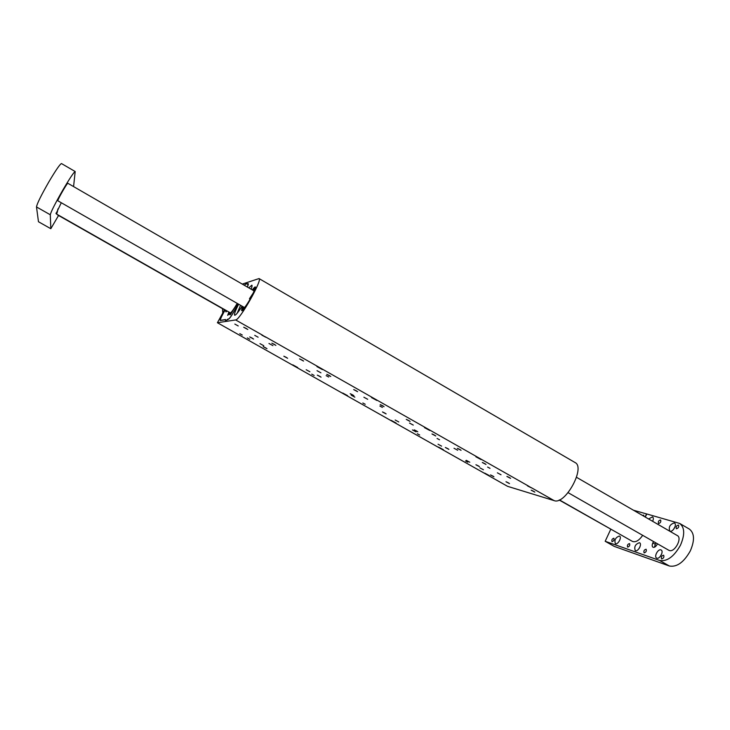 <?xml version="1.0" encoding="UTF-8"?>
<svg xmlns="http://www.w3.org/2000/svg" width="730" height="730" viewBox="0 0 730 730"><rect width="100%" height="100%" fill="white"/><g stroke="black" fill="none" stroke-linecap="round" stroke-linejoin="round"><path stroke-width="1.09" d="M493.936 476.781L490.487 474.938L493.936 476.781M266.943 348.675L263.183 346.622L266.979 348.648M249.788 339.267L247.297 337.899L249.788 339.267M242.278 335.024L239.778 333.656L242.278 335.024M263.776 345.719L259.971 343.638L263.776 345.719M309.903 371.762L306.171 369.736L309.903 371.762M354.889 397.166L351.23 395.185L354.889 397.166M398.781 421.949L395.176 420.005L398.781 421.949M441.613 446.139L438.064 444.232L441.613 446.139M483.415 469.746L479.92 467.875L483.415 469.746M416 431.85L412.423 429.924L416 431.85M469.782 462.218L466.278 460.338L469.782 462.218M330.763 376.488L326.83 374.344L330.763 376.488M247.798 329.476L243.72 327.241L247.798 329.476M238.226 325.945L234.841 324.084L238.226 325.945M509.494 483.607L505.999 481.745L509.494 483.607M448.904 449.379L445.337 447.463L448.904 449.379M417.797 431.804L414.193 429.861L417.797 431.804M386.134 413.919L382.483 411.948L386.134 413.919M353.895 395.706L350.199 393.698L353.895 395.706M321.063 377.164L317.322 375.12L321.063 377.164M287.638 358.275L283.842 356.204L287.638 358.275M253.584 339.039L249.724 336.922L253.584 339.039M297.712 367.528L292.73 364.817L297.712 367.528M322.386 369.562L316.92 366.588L322.386 369.562M347.571 395.651L342.689 393.005L347.571 395.651M396.089 423.008L391.298 420.425L396.089 423.008M443.311 449.643L438.602 447.116L443.311 449.643M376.872 400.469L371.524 397.576L376.872 400.469M429.751 430.463L424.504 427.643L429.751 430.463M489.301 475.577L484.665 473.095L489.301 475.577M481.079 459.581L475.923 456.825L481.079 459.581M328.719 377.027L326.155 375.631L328.719 377.027M382.401 407.422L379.901 406.062L382.401 407.422M365.228 404.274L362.846 402.987L365.228 404.274M314.155 375.457L311.728 374.134L314.155 375.457M262.9 335.389L235.662 319.941L217.412 322.733L507.615 486.344L554.143 500.625L531.057 487.53M479.464 466.643L475.933 464.755L479.464 466.643M258.11 337.205L254.761 335.362L258.11 337.205M275.876 345.381L271.852 343.182L275.876 345.381M303.525 361.049L299.546 358.877L303.589 361.012M357.6 391.691L353.703 389.583L357.6 391.691M384.035 406.674L380.184 404.593L384.035 406.674M410.087 421.429L406.272 419.376L410.087 421.429M435.764 435.983L431.987 433.948L435.764 435.983M461.068 450.319L457.327 448.311L461.068 450.319M486.016 464.453L482.302 462.464L486.016 464.453M510.598 478.387L506.912 476.416L510.598 478.387M534.844 492.12L531.184 490.177L534.844 492.12M501.036 474.774L497.395 472.83L501.036 474.774M457.701 450.246L454.014 448.266L457.701 450.246M413.271 425.088L409.521 423.071L413.271 425.088M367.692 399.292L363.887 397.22L367.692 399.292M320.926 372.811L317.039 370.694L320.926 372.811M272.92 345.637L268.959 343.465L272.92 345.637M419.677 434.998L417.341 433.748L419.677 434.998M467.848 462.181L465.548 460.959L467.848 462.181M490.012 468.35L487.603 467.054L490.012 468.35M439.542 439.77L437.087 438.456L439.542 439.77M225.059 310.131L223.325 313.252C220.971 317.614 220.022 319.977 220.496 320.333L225.506 319.53C225.387 320.935 226.136 320.817 227.724 319.165L228.609 319.001C229.695 318.371 231.574 315.707 234.257 311.016L234.293 311.026C231.529 315.871 229.585 318.608 228.481 319.22L225.561 320.744L225.424 319.776M244.778 284.873L247.05 283.185L247.434 284.07M224.521 309.821L217.412 322.733L507.587 486.335M242.26 284.089L259.041 278.568C262.919 279.143 239.577 320.461 235.662 319.941M259.041 278.568L575.003 462.51C585.907 467.337 565.157 505.306 554.143 500.625M248.775 287.857L251.859 285.165C252.279 285.448 252.023 286.799 251.102 289.199M242.132 306.198C238.162 312.367 235.662 315.378 234.631 315.241C234.001 314.374 235.334 310.688 238.637 304.2M242.752 306.554C241.575 309.41 241.32 310.816 241.986 310.77L242.497 310.496C245.435 308.626 255.445 291.17 255.582 287.684C255.673 286.196 254.578 286.936 252.306 289.901M225.032 310.113L223.289 313.252C221.007 317.468 220.004 319.895 220.278 320.534L225.351 319.731M244.705 284.828L243.966 285.074M247.388 287.054L248.346 283.687L247.269 283.979M234.303 311.007L238.208 303.954M247.351 287.036C248.328 284.782 248.556 283.742 248.054 283.906L248.3 283.833M248.054 283.906L247.123 284.207C247.114 282.957 246.293 283.231 244.65 285.01L244.705 284.946M237.396 303.488L230.251 314.876L231.164 312.869L229.019 314.621L229.01 313.298L227.678 315.369L228.873 312.011M227.039 310.962C225.889 312.267 225.534 312.157 225.971 310.651M242.798 306.582L241.922 310.505C243.117 310.396 245.718 307.001 249.724 300.313C253.921 292.876 255.774 288.496 255.29 287.191L252.352 289.929M253.228 293.031L249.45 298.752M243.126 306.764L242.871 308.836C243.902 308.735 246.129 305.824 249.56 300.103C253.155 293.725 254.743 289.974 254.332 288.852L252.68 290.111M222.513 308.68L222.769 312.997M229.548 312.394L229.393 313.416C230.059 314.393 232.688 311.062 237.287 303.424M237.232 303.397C234.184 308.562 231.894 311.81 230.361 313.124L229.932 313.352L229.676 312.467M509.458 483.589L506.082 481.809L509.458 483.589M508.901 483.141L506.693 482.028L508.901 483.141M479.427 466.625L476.015 464.818L479.427 466.625M478.825 466.151L476.608 465.028L478.825 466.151M448.859 449.351L445.409 447.536L448.859 449.351M448.211 448.859L446.003 447.736L448.211 448.859M417.761 431.786L414.266 429.934L417.761 431.786M417.058 431.257L414.841 430.134L417.058 431.257M386.088 413.892L382.566 412.021L386.088 413.892M385.34 413.335L383.122 412.222L385.34 413.335M353.849 395.678L350.281 393.78L353.849 395.678M353.046 395.094L350.829 393.972L353.046 395.094M534.807 492.102L531.267 490.25L534.807 492.102M534.26 491.646L531.933 490.469L534.26 491.646M510.562 478.36L507.003 476.489L510.562 478.36M509.978 477.885L507.642 476.708L509.978 477.885M485.97 464.435L482.384 462.537L485.97 464.435M485.35 463.933L483.014 462.756L485.35 463.933M461.031 450.3L457.409 448.384L461.031 450.3M460.365 449.771L458.029 448.594L460.365 449.771M435.728 435.956L432.078 434.031L435.728 435.956M435.016 435.409L432.68 434.231L435.016 435.409M410.05 421.411L406.364 419.458L410.05 421.411M409.302 420.836L406.957 419.659L409.302 420.836M383.998 406.647L380.275 404.675L383.998 406.647M383.195 406.044L380.859 404.867L383.195 406.044M357.554 391.663L353.804 389.665L357.554 391.663M356.714 391.034L354.379 389.866L356.714 391.034M330.717 376.461L326.93 374.435L330.717 376.461M329.832 375.804L327.496 374.627L329.832 375.804M265.784 337.242L261.805 335.106L265.784 337.242M264.753 336.493L262.362 335.307L264.753 336.493M493.9 476.763L490.56 475.002L493.9 476.763M493.334 476.316L491.162 475.221L493.334 476.316M265.966 347.991L263.785 346.896L265.966 347.991M530.993 487.695L527.379 485.797L530.993 487.695M530.427 487.22L528.055 486.025L530.427 487.22M321.027 377.136L317.413 375.202L321.027 377.136M320.16 376.516L317.952 375.402L320.16 376.516M287.593 358.248L283.924 356.286L287.593 358.248M286.671 357.59L284.454 356.477L286.671 357.59M253.538 339.012L249.815 337.005L253.538 339.012M252.562 338.318L250.344 337.205L252.562 338.318M302.539 360.337L300.203 359.169L302.539 360.337M275.83 345.354L271.952 343.273L275.83 345.354M274.836 344.642L272.5 343.474L274.836 344.642M247.753 329.449L243.829 327.332L247.753 329.449M246.713 328.701L244.377 327.533L246.713 328.701M251.412 288.377L250.801 289.034M240.562 305.304L237.168 313.234M241.721 306.846L241.812 306.016M73.575 186.588L75.19 171.541C73.949 172.006 69.879 178.093 62.972 189.809C55.215 203.369 50.981 211.682 50.297 214.775L50.817 228.709L58.546 215.487M50.297 214.775L36.5 206.946L38.471 221.747L50.817 228.709L38.48 221.756M67.881 183.294L67.863 183.267C67.479 182.4 57.579 199.582 57.834 200.686L57.889 200.805M61.283 202.748L56.1 213.589M36.5 206.946C37.002 203.743 41.154 195.339 48.947 181.733C55.909 169.999 60.097 163.949 61.503 163.575L75.19 171.541M679.667 523.437L689.348 529.077C694.513 533.092 694.832 540.364 690.306 550.922C683.855 562.31 676.883 567.338 669.373 566.005L659.619 560.467C667.038 561.744 673.982 556.671 680.451 545.246C685.005 534.67 684.749 527.407 679.667 523.437L646.807 513.975L645.284 517.05M610.736 529.332L605.179 541.286L614.24 546.387L669.373 566.005M619.368 536.021C615.545 537.453 614.213 539.981 615.363 543.622C617.735 545.21 622.152 537.326 619.569 536.112L619.368 536.021M639.398 542.709C635.356 544.151 633.968 546.779 635.255 550.584C637.792 552.282 642.382 544.124 639.626 542.81L639.398 542.709M652.638 521.302C653.578 519.139 653.542 517.652 652.529 516.858L648.596 518.966M660.896 549.891C658.013 548.695 653.779 556.716 656.598 558.058C659.336 559.873 664.117 551.433 661.152 550.009L660.896 549.891M674.146 522.945C669.875 524.45 668.424 527.142 669.802 531.029C672.503 532.864 677.413 524.523 674.474 523.082L674.146 522.945M653.523 541.532L652.848 542.91C651.936 544.991 651.981 546.432 652.976 547.226C654.427 547.683 655.832 546.715 657.21 544.334L657.474 543.795M668.552 550.128L669.328 550.502C674.666 552.738 682.55 538.037 677.34 535.564L677.121 535.455M559.171 500.023L619.067 533.812M642.51 515.444L643.678 515.134L643.988 516.302M658.652 523.547L658.515 523.492C657.976 521.603 658.67 520.426 660.595 519.952C661.179 521.676 660.531 522.872 658.652 523.547M676.509 528.757L676.363 528.693C675.77 526.731 676.491 525.518 678.508 525.062C679.137 526.85 678.471 528.082 676.509 528.757M612.078 541.678L611.995 541.642C611.512 539.881 612.142 538.749 613.894 538.247C614.395 539.89 613.793 541.039 612.078 541.678M627.681 547.117L627.59 547.08C627.07 545.246 627.718 544.087 629.543 543.585C630.099 545.301 629.479 546.469 627.681 547.117M644.188 552.875L644.088 552.829C643.513 550.931 644.188 549.736 646.105 549.243C646.707 551.013 646.068 552.227 644.188 552.875M661.672 558.97L661.562 558.915C660.942 556.944 661.635 555.712 663.643 555.229C664.3 557.072 663.643 558.322 661.672 558.97M646.789 514.011L633.476 510.224M605.216 541.295L659.619 560.467M559.426 499.913L632.426 541.404C635.62 542.591 639.042 540.565 642.683 535.336M646.597 513.92L645.101 516.949M655.759 542.81L654.454 547.217M675.022 526.832L673.352 529.661M661.772 553.741L660.112 556.68M639.964 546.907L638.914 548.768M57.925 208.926C57.351 212.384 56.821 214.045 56.329 213.927L55.973 213.151M528.94 486.326L265.355 336.785M225.497 319.512L225.926 320.753M226.364 311.646L226.163 310.752M234.257 311.016L238.181 303.935M244.65 285.01L244.121 285.165M244.614 285.038L244.158 285.193M655.084 544.188L652.848 542.91M220.387 319.603L220.433 320.534M248.09 283.851L247.287 284.116M245.353 284.28L247.123 283.395M229.567 313.745L229.84 314.274M57.597 214.948L226.866 311.153M57.843 200.777L244.532 307.567M568.104 492.668L668.945 550.356M67.826 183.267L254.076 290.923M576.527 477.311L677.54 535.701M605.179 541.286L614.204 546.378M56.329 213.927L230.552 312.969"/></g></svg>
